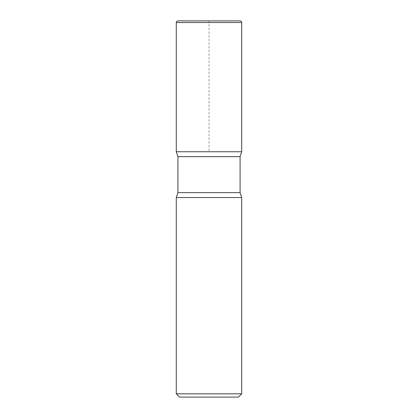 <?xml version="1.0" encoding="UTF-8"?>
<svg xmlns="http://www.w3.org/2000/svg" width="418" height="418" viewBox="0 0 418 418"><rect width="100%" height="100%" fill="white"/><g stroke="black" fill="none" stroke-linecap="round" stroke-linejoin="round"><path stroke-width="0.31" stroke-dasharray="2.09 1.57" d="M179.557 397.1L238.443 397.1M176.286 197.552L241.714 197.552M241.714 393.829L176.286 393.829M241.714 151.75L176.286 151.75L241.714 151.75L209 151.75L209 20.9L177.922 20.9M240.078 20.9L209 20.9L240.078 20.9M177.922 192.646L240.078 192.646M177.922 156.661L240.078 156.661M176.286 22.535L241.714 22.535"/><path stroke-width="0.63" d="M241.714 393.829L238.443 397.1L179.557 397.1L176.286 393.829L241.714 393.829L241.714 197.552L176.286 197.552L176.286 393.829M176.286 22.535C176.386 21.543 176.929 20.999 177.922 20.9L240.078 20.9A1.635 1.635 0 0 1 241.714 22.535L176.286 22.535L176.286 151.75L241.714 151.75L240.078 156.661L177.922 156.661L177.922 192.646L240.078 192.646L241.714 197.552M177.922 156.661L176.286 151.75L241.714 151.75L241.714 22.535C241.614 21.543 241.071 20.999 240.078 20.9M176.286 197.552L177.922 192.646M240.078 156.661L240.078 192.646M241.714 22.535L241.714 151.75"/></g></svg>
